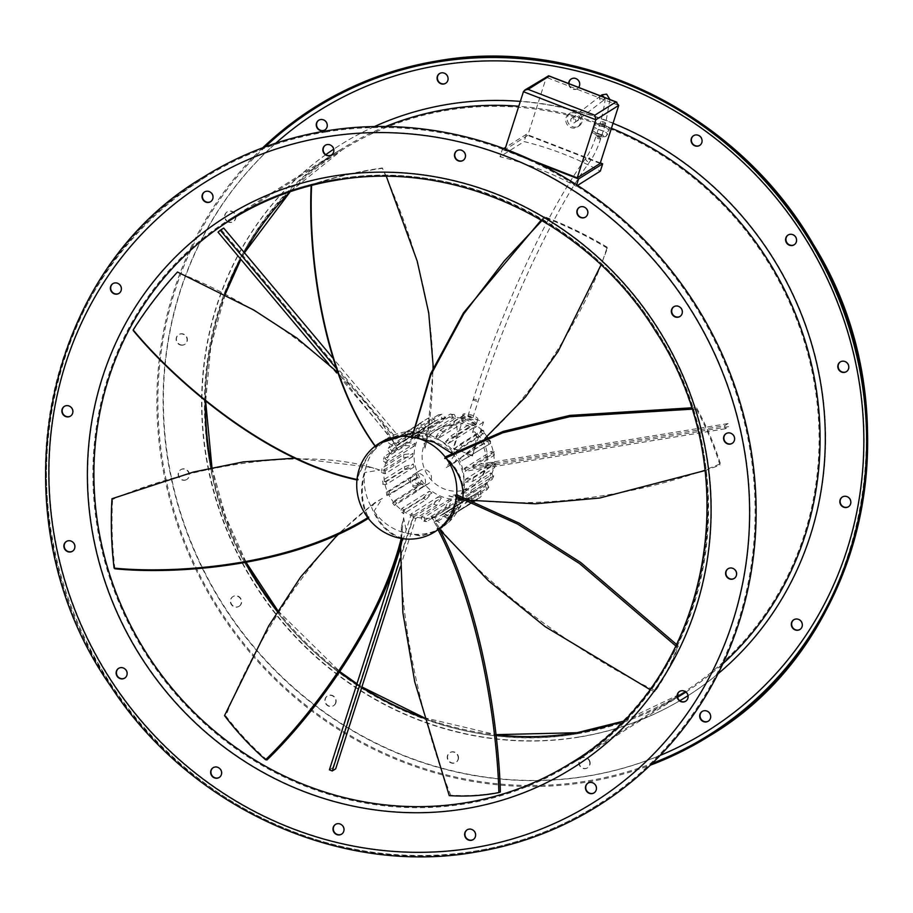 <?xml version="1.0" encoding="UTF-8"?>
<svg xmlns="http://www.w3.org/2000/svg" width="913" height="913" viewBox="0 0 913 913"><rect width="100%" height="100%" fill="white"/><g stroke="black" fill="none" stroke-linecap="round" stroke-linejoin="round"><path stroke-width="0.68" stroke-dasharray="4.57 3.42" d="M576.674 184.848L576.229 186.263A321.49 302.294 -122.1 0 0 500.004 156.716L524.108 141.583A321.49 302.294 57.9 0 1 600.332 171.119M577.564 185.419L576.229 186.263M600.343 162.913L526.447 134.279L524.108 141.583M503.725 148.534L502.333 149.412L500.004 156.716M526.447 134.279L505.619 147.347M502.333 149.412L539.012 163.621M604.623 126.314A2.613 0.696 17.8 0 0 604.726 126.188A2.613 0.696 17.8 0 0 602.728 124.819A2.613 0.696 17.8 0 0 599.852 124.476A2.613 0.696 17.8 0 0 599.75 124.602A2.613 0.696 17.8 0 0 601.747 125.971A2.613 0.696 17.8 0 0 604.623 126.314M601.541 135.911A2.613 0.696 17.8 0 0 601.656 135.786A2.613 0.696 17.8 0 0 599.647 134.416A2.613 0.696 17.8 0 0 596.782 134.063A2.613 0.696 17.8 0 0 596.68 134.188A2.613 0.696 17.8 0 0 598.677 135.558A2.613 0.696 17.8 0 0 601.541 135.911M468.015 415.929A2.613 0.696 17.8 0 0 467.901 416.054A2.613 0.696 17.8 0 0 469.91 417.424A2.613 0.696 17.8 0 0 472.774 417.777A2.613 0.696 17.8 0 0 472.888 417.652A2.613 0.696 17.8 0 0 470.88 416.282A2.613 0.696 17.8 0 0 468.015 415.929M573.775 122.935A2.613 2.454 -122.1 0 0 575.555 119.523A2.613 2.454 -122.1 0 0 571.858 118.176A2.613 2.454 -122.1 0 0 573.775 122.935M573.181 111.831A7.84 7.372 57.9 0 1 578.933 126.085A7.84 7.372 57.9 0 1 567.84 122.057A7.84 7.372 57.9 0 1 573.181 111.831M571.675 112.778A7.84 7.372 57.9 0 1 577.427 127.033A7.84 7.372 57.9 0 1 566.334 123.004A7.84 7.372 57.9 0 1 571.675 112.778M523.434 91.711L546.339 77.331L527.748 135.386L504.843 149.766L532.211 160.38M600.161 163.461L527.748 135.386M505.083 149.036L504.843 149.766M618.752 105.394L546.339 77.331L547.332 75.905M435.124 531.64L421.053 536.148L402.553 532.222L401.435 526.801L403.614 517.774L406.833 533.318A52.269 49.154 -122.1 0 0 424.819 533.774A52.269 49.154 -122.1 0 0 440.397 528.273L435.912 525.055L431.153 516.724L444.015 525.991A52.269 49.154 -122.1 0 0 462.959 497.802L457.744 498.658L448.819 495.919L463.804 493.465A52.269 49.154 -122.1 0 0 457.014 458.657L454.115 463.096L446.274 467.536L454.583 454.811A52.269 49.154 -122.1 0 0 426.051 433.755L427.181 439.176L425.002 448.203L421.783 432.659A52.269 49.154 -122.1 0 0 388.208 437.704L392.693 440.933L397.463 449.253L384.59 439.986A52.269 49.154 -122.1 0 0 365.645 468.175L370.872 467.319L379.797 470.058L364.812 472.512A52.269 49.154 -122.1 0 0 371.591 507.32L374.49 502.892L382.342 498.441L374.022 511.166C380.653 525.317 390.205 534.367 402.679 538.328L401.549 538.476M406.833 533.318L421.749 535.703L435.821 531.206L439.244 528.695M374.022 511.166A52.269 49.154 -122.1 0 0 402.553 532.222M463.245 414.091A7.84 2.088 17.8 0 0 462.925 414.468A7.84 2.088 17.8 0 0 468.94 418.576A7.84 2.088 17.8 0 0 477.545 419.626A7.84 2.088 17.8 0 0 477.864 419.25A7.84 2.088 17.8 0 0 471.85 415.141A7.84 2.088 17.8 0 0 463.245 414.091M461.716 418.884A7.84 2.088 17.8 0 0 461.396 419.261A7.84 2.088 17.8 0 0 467.399 423.37A7.84 2.088 17.8 0 0 476.004 424.419A7.84 2.088 17.8 0 0 476.324 424.043A7.84 2.088 17.8 0 0 470.321 419.934A7.84 2.088 17.8 0 0 461.716 418.884M471.907 486.618A33.461 33.461 0 0 0 475.057 432.191A31.966 6.756 111.2 0 1 473.858 450.851A31.966 6.756 111.2 0 1 472.329 455.986A33.461 8.925 17.8 0 0 463.77 452.232A33.461 8.925 17.8 0 0 453.168 448.671A31.578 6.676 111.2 0 0 454.971 424.842A31.578 6.676 111.2 0 0 453.339 425.401A33.461 31.453 -122.1 0 0 447.393 425.789A33.461 31.453 -122.1 0 0 436.334 429.955A33.461 31.453 -122.1 0 0 422.799 463.405A33.461 31.453 -122.1 0 0 460.848 490.795A33.461 31.453 -122.1 0 0 471.907 486.618A33.461 31.453 -122.1 0 0 485.442 453.168A33.461 31.453 -122.1 0 0 472.512 432.431L473.87 428.186L454.811 420.802L453.339 425.401M425.561 484.826A7.84 7.372 -122.1 0 0 430.902 474.6A7.84 7.372 -122.1 0 0 419.809 470.572A7.84 7.372 -122.1 0 0 425.561 484.826M419.535 488.615A7.84 7.372 -122.1 0 0 424.876 478.389A7.84 7.372 -122.1 0 0 413.783 474.349A7.84 7.372 -122.1 0 0 419.535 488.615M418.588 484.038A3.138 2.944 -122.1 0 0 420.722 479.953A3.138 2.944 -122.1 0 0 416.282 478.332A3.138 2.944 -122.1 0 0 418.588 484.038M415.575 485.933A3.138 2.944 -122.1 0 0 417.709 481.847A3.138 2.944 -122.1 0 0 413.269 480.227A3.138 2.944 -122.1 0 0 415.575 485.933M492.495 465.265L492.655 462.206L465.527 479.234L465.356 482.304L492.495 465.265L494.914 467.456L473.002 481.208L465.356 482.304M490.144 475.73L491.091 472.866L463.93 489.904L462.982 492.78L490.144 475.73L492.381 479.268L470.48 493.02L462.982 492.78M485.18 485.02L486.834 482.543L459.65 499.616L457.984 502.093L485.18 485.02L486.914 489.825L465.014 503.577L457.984 502.093M477.967 492.472L450.725 509.58L477.967 492.472L478.891 498.43L475.08 500.826M469.031 497.608L441.744 514.738L469.031 497.608L468.86 504.478L446.788 518.322L471.53 503.223L471.724 496.398M455.564 418.394L452.574 418.108L425.287 435.239L428.288 435.512L455.564 418.394C455.153 415.187 454.354 413.886 453.156 414.491L431.256 428.243L428.288 435.512M465.847 421.178L462.982 420.106L435.741 437.201L438.617 438.263L465.847 421.178L464.82 417.743L442.908 431.495L438.617 438.263M475.251 426.599L472.717 424.807L445.51 441.881L448.066 443.672L475.251 426.599L475.422 423.952L453.521 437.704L448.066 443.672M483.103 434.314L481.071 431.929L453.909 448.979L455.952 451.364L483.103 434.314L484.255 432.682L462.343 446.434L455.952 451.364M488.843 443.798L487.462 440.979L460.335 458.018L461.716 460.825L490.703 443.341L461.716 460.825M492.05 454.366A41.815 39.327 -122.1 0 0 491.422 451.319L464.295 468.346A41.815 39.327 57.9 0 1 464.934 471.393L492.05 454.366L494.344 455.199L473.391 468.358L728.722 426.611A320.44 301.313 -122.1 0 0 728.083 423.564L472.763 465.31L494.161 451.627L494.344 455.199A47.042 44.235 -122.1 0 0 493.705 452.152L491.422 451.319M486.914 436.585A41.815 39.327 -122.1 0 0 445.704 417.663A41.815 39.327 -122.1 0 0 431.883 422.867A41.815 39.327 -122.1 0 0 417.241 472.192A41.815 39.327 -122.1 0 0 462.537 498.92A41.815 39.327 -122.1 0 0 476.358 493.705A41.815 39.327 -122.1 0 0 487.337 437.236M445.133 418.416L442.223 418.941L414.879 436.106L416.396 428.631L438.308 414.879L441.698 414.228L419.329 428.151L417.812 435.569L445.133 418.416C443.798 415.13 442.497 413.783 441.241 414.399A47.042 44.235 -122.1 0 0 438.308 414.879C439.575 414.262 440.876 415.62 442.223 418.941M414.879 436.106L417.812 435.569M432.397 517.842A41.815 39.327 -122.1 0 0 446.217 512.627A41.815 39.327 -122.1 0 0 460.86 463.313A41.815 39.327 -122.1 0 0 415.575 436.585A41.815 39.327 -122.1 0 0 401.743 441.789A41.815 39.327 -122.1 0 0 387.101 491.114A41.815 39.327 -122.1 0 0 432.397 517.842M434.634 516.815L431.678 517.249L459.022 500.084L457.493 507.56L435.136 521.483L438.525 520.832L460.437 507.08L461.955 499.651L434.634 516.815C435.969 520.102 437.27 521.437 438.525 520.832A47.042 44.235 57.9 0 1 435.592 521.312C434.326 521.916 433.013 520.558 431.678 517.249M459.022 500.084L461.955 499.651M472.329 455.986L483.513 422.126L464.455 414.742L454.811 420.802M483.513 422.126L473.87 428.186M464.295 468.346L465.116 468.152A42.557 40.012 57.9 0 1 465.744 471.199L464.934 471.393M728.083 423.564L724.66 425.72L465.116 468.152M724.66 425.72A320.44 301.313 57.9 0 1 725.287 428.768L728.722 426.611M725.287 428.768L465.744 471.199M472.763 465.31A47.042 44.235 57.9 0 1 473.391 468.358M412.973 517.363A47.042 44.235 -122.1 0 0 415.826 518.47L436.779 505.311L441.367 497.859L413.954 515.08L413.726 516.496A42.557 40.012 -122.1 0 1 410.861 515.389L411.101 513.928L438.525 496.706L433.926 504.204L412.973 517.363L332.823 767.696A320.44 301.313 -122.1 0 0 335.687 768.814M413.954 515.08L411.101 513.928M398.89 436.676A47.042 44.235 -122.1 0 0 396.664 438.617L417.618 425.458L424.408 428.528L396.984 445.749L396.128 444.209A42.557 40.012 -122.1 0 1 398.353 442.269L399.186 443.775L426.599 426.565L419.843 423.529L398.89 436.676L332.709 357.873M396.984 445.749L399.186 443.775M465.527 479.234L473.162 478.138L495.508 463.804L494.914 467.456A47.042 44.235 -122.1 0 0 495.063 464.386L492.655 462.206M463.93 489.904L471.393 490.133L493.739 475.856L492.381 479.268A47.042 44.235 -122.1 0 0 493.305 476.381L491.091 472.866M459.65 499.616L466.646 501.089L488.911 486.971L486.914 489.825A47.042 44.235 -122.1 0 0 488.546 487.337L486.834 482.543M452.985 507.662L459.216 510.241L473.356 501.363M474.349 500.746L481.299 496.352L478.891 498.43A47.042 44.235 -122.1 0 0 481.117 496.489L480.215 490.578M473.87 501.579L456.991 512.182L450.725 509.58M444.448 513.528L449.63 516.975A47.042 44.235 57.9 0 1 446.959 518.23L441.744 514.738M451.604 500.141L424.225 517.329C424.625 520.752 425.435 522.156 426.679 521.54L448.58 507.788L451.604 500.141L448.614 499.765L445.578 507.468L423.027 521.38L426.679 521.54A47.042 44.235 57.9 0 1 423.678 521.22C422.422 521.825 421.612 520.41 421.224 516.952L448.614 499.765M424.225 517.329L421.224 516.952M438.525 496.706L441.367 497.859M431.929 493.009L404.47 510.241C402.93 513.106 402.747 514.224 403.934 513.562L425.835 499.81L431.929 493.009L429.43 491.16L423.312 497.996L400.739 511.919L403.934 513.562A47.042 44.235 57.9 0 1 401.412 511.748C400.225 512.398 400.408 511.291 401.96 508.393L429.43 491.16M404.47 510.241L401.96 508.393M423.894 485.91L396.413 503.166L394.599 505.425L416.499 491.673L423.894 485.91L421.909 483.491L414.491 489.277L391.997 503.28L394.599 505.425A47.042 44.235 57.9 0 1 392.579 503.017L394.416 500.746L421.909 483.491M396.413 503.166L394.416 500.746M417.789 477.054L390.296 494.321L387.5 495.188L417.789 477.054L416.431 474.235L408.031 478.617L385.628 492.758L386.998 495.576L387.5 495.188A47.042 44.235 57.9 0 1 386.131 492.369L388.938 491.502L416.431 474.235M390.296 494.321L388.938 491.502M414 467.034L386.496 484.301C383.129 484.598 381.999 484.346 383.118 483.548L405.03 469.796L414 467.034L413.372 463.987L404.402 466.748L382.49 480.5L383.118 483.548A47.042 44.235 57.9 0 1 382.49 480.5C381.372 481.299 382.501 481.55 385.857 481.254L413.372 463.987M386.496 484.301L385.857 481.254M412.756 456.489L385.263 473.756C381.817 472.98 380.653 472.169 381.771 471.325L403.672 457.573L412.756 456.489L412.893 453.43L403.82 454.503L381.919 468.255L381.771 471.325A47.042 44.235 57.9 0 1 381.919 468.255C380.812 469.099 381.965 469.91 385.4 470.686L412.893 453.43M385.263 473.756L385.4 470.686M414.16 446.115L386.678 463.37C383.46 461.567 382.41 460.209 383.528 459.319L405.44 445.567L414.16 446.115L415.061 443.227L406.353 442.691L384.453 456.443L383.528 459.319A47.042 44.235 57.9 0 1 384.453 456.443C383.334 457.333 384.373 458.68 387.58 460.483L415.061 443.227M386.678 463.37L387.58 460.483M418.131 436.585L390.661 453.829C387.945 451.113 387.146 449.299 388.287 448.374L410.188 434.622L418.131 436.585L419.729 434.074L411.82 432.123L389.919 445.875L388.287 448.374A47.042 44.235 57.9 0 1 389.919 445.875C388.79 446.799 389.566 448.614 392.27 451.307L419.729 434.074M390.661 453.829L392.27 451.307M426.599 426.565L424.408 428.528M432.614 422.502L405.224 439.701L405.304 432.477L427.295 418.679L407.974 431.233L407.883 438.4L435.261 421.213C433.002 418.097 431.198 416.853 429.875 417.481A47.042 44.235 -122.1 0 0 427.204 418.725C428.539 418.108 430.343 419.364 432.614 422.502L435.261 421.213M405.224 439.701L407.883 438.4M425.287 435.239L428.254 427.912L450.155 414.16L453.156 414.491A47.042 44.235 -122.1 0 0 450.155 414.16C451.364 413.555 452.163 414.879 452.574 418.108M435.741 437.201L440.055 430.388L461.955 416.636L464.82 417.743A47.042 44.235 -122.1 0 0 461.955 416.636L462.982 420.106M445.51 441.881L450.988 435.889L472.9 422.137L475.422 423.952A47.042 44.235 -122.1 0 0 472.9 422.137L472.717 424.807M453.909 448.979L460.335 444.038L482.235 430.285L482.817 430.023L484.837 432.42L484.255 432.682A47.042 44.235 -122.1 0 0 482.235 430.285L481.071 431.929M460.335 458.018L489.825 440.123L491.194 442.942L490.703 443.341A47.042 44.235 -122.1 0 0 489.334 440.523L487.462 440.979M475.057 432.191A31.966 6.756 111.2 0 0 472.512 432.431M329.399 769.853L332.823 767.696M400.43 547.96L410.861 515.389M400.271 558.516L413.726 516.496M400.293 566.996L415.826 518.47M223.708 228.079A320.44 301.313 -122.1 0 0 221.482 230.019L218.047 232.176M336.224 368.304L398.353 442.269M328.589 363.796L396.128 444.209M221.482 230.019L396.664 438.617M472.763 455.713L453.704 448.329L464.455 414.742M691.723 409.184L696.425 409.241L696.619 407.894L691.289 407.826M463.005 497.197L462.959 497.802M457.744 498.658L470.914 500.358M705.041 470.549L720.003 465.128C714.183 446.172 706.32 427.546 696.425 409.241M448.819 495.919C543.269 516.028 666.661 487.12 720.414 463.747L720.003 465.128M463.804 493.465C463.29 479.976 457.23 467.741 445.612 456.762M696.619 407.894C706.582 426.177 714.514 444.791 720.414 463.747M444.015 525.991C453.373 518.892 457.721 508.541 457.036 494.914M451.935 453.384L457.014 458.657M454.583 454.811C443.09 443.729 428.779 437.658 411.683 436.597M376.133 445.384L379.534 443.09M412.448 432.876L426.051 433.755M421.783 432.659L400.373 434.211L380.23 442.657L375.254 446.046M357.12 478.412L367.768 456.066L388.208 437.704M384.59 439.986C370.358 450.143 361.274 463.484 357.325 480.01L356.983 479.53M367.186 516.884C360.281 501.694 359.768 485.454 365.645 468.175M364.812 472.512C360.441 489.06 361.753 504.273 368.749 518.162L367.882 517.819M400.442 538.282C387.283 533.386 377.662 523.069 371.591 507.32M441.778 527.463L440.397 528.273M500.358 791.993C484.267 795.177 467.741 796.262 450.782 795.223L449.242 795.611M401.435 526.801L400.499 545.483M403.614 517.774C391.369 603.025 425.88 734.212 450.782 795.223M266.995 759.936C252.148 747.028 238.43 732.374 225.842 716.009L224.518 715.621M374.49 502.892L338.814 533.409M382.342 498.441C313.273 540.496 248.861 654.689 225.842 716.009M114.924 568.788C112.116 546.02 111.34 522.921 112.584 499.479L111.957 498.749M370.872 467.319L295.287 458.109M379.797 470.058C298.106 441.938 171.576 472.808 112.584 499.479M133.241 330.517C146.194 309.918 160.905 290.574 177.362 272.485L177.487 272.017M392.693 440.933L337.707 372.378M397.463 449.253C354.735 365.074 239.297 295.127 177.362 272.485M382.718 168.266C358.604 171.644 334.911 177.145 311.653 184.746L311.196 184.688C334.432 177.019 358.101 171.45 382.216 167.992L386.37 176.449M427.181 439.176L433.298 367.437M425.002 448.203C431.278 418.257 433.721 385.377 432.306 349.553C428.243 277.449 400.476 208.358 382.216 167.992M311.196 184.688L311.185 185.465M311.641 185.35L311.653 184.746M607.442 248.245C587.744 236.307 566.916 226.093 544.958 217.602L544.559 216.746C566.551 225.18 587.413 235.337 607.156 247.218L607.442 248.245L601.028 264.907M454.115 463.096L485.248 438.057M446.274 467.536C528.102 417.469 589.376 305.25 607.156 247.218M544.559 216.746L541.249 220.044M542.037 220.501L544.958 217.602M654.484 691.849C663.842 678.302 671.454 663.489 677.332 647.408L678.313 646.176C672.504 662.279 664.949 677.138 655.637 690.742L654.484 691.849L649.771 689.441M435.912 525.055L439.621 529.483M431.153 516.724C486.629 592.891 598.939 664.801 655.637 690.742M678.313 646.176L676.693 644.601M675.962 646.096L677.332 647.408M848.531 506.681A5.752 5.41 -122.1 0 0 846.625 496.216A5.752 5.41 -122.1 0 0 842.425 496.946M800.028 629.422A5.752 5.41 -122.1 0 0 800.108 619.881A5.752 5.41 -122.1 0 0 793.922 619.687M708.385 721.11A5.752 5.41 -122.1 0 0 710.006 713.201A5.752 5.41 -122.1 0 0 702.28 711.375M589.73 762.15A5.752 5.41 -122.1 0 0 581.296 758.167A5.752 5.41 -122.1 0 0 578.968 763.907A5.752 5.41 -122.1 0 0 587.401 767.901A5.752 5.41 -122.1 0 0 589.73 762.15M590.038 761.967A5.752 5.41 -122.1 0 0 581.592 757.973A5.752 5.41 -122.1 0 0 579.264 763.725A5.752 5.41 -122.1 0 0 587.71 767.707A5.752 5.41 -122.1 0 0 590.038 761.967M458.143 758.943A5.752 5.41 -122.1 0 0 449.675 752.746A5.752 5.41 -122.1 0 0 449.698 762.161A5.752 5.41 -122.1 0 0 458.143 758.943M458.44 758.749A5.752 5.41 -122.1 0 0 449.972 752.552A5.752 5.41 -122.1 0 0 450.006 761.967A5.752 5.41 -122.1 0 0 458.44 758.749M334.98 704.231A5.752 5.41 -122.1 0 0 327.299 696.037A5.752 5.41 -122.1 0 0 326.489 704.71A5.752 5.41 -122.1 0 0 334.98 704.231M335.276 704.049A5.752 5.41 -122.1 0 0 327.596 695.854A5.752 5.41 -122.1 0 0 326.786 704.516A5.752 5.41 -122.1 0 0 335.276 704.049M238.989 606.369A5.752 5.41 -122.1 0 0 240.416 598.643A5.752 5.41 -122.1 0 0 232.724 596.725A5.752 5.41 -122.1 0 0 231.297 604.463A5.752 5.41 -122.1 0 0 238.989 606.369M239.286 606.186A5.752 5.41 -122.1 0 0 240.712 598.449A5.752 5.41 -122.1 0 0 233.032 596.531A5.752 5.41 -122.1 0 0 231.605 604.269A5.752 5.41 -122.1 0 0 239.286 606.186M184.78 480.249A5.752 5.41 -122.1 0 0 188.694 472.751A5.752 5.41 -122.1 0 0 180.569 469.796A5.752 5.41 -122.1 0 0 184.78 480.249M185.077 480.067A5.752 5.41 -122.1 0 0 188.991 472.569A5.752 5.41 -122.1 0 0 180.865 469.602A5.752 5.41 -122.1 0 0 185.077 480.067M180.614 345.068A5.752 5.41 -122.1 0 0 186.994 338.734A5.752 5.41 -122.1 0 0 178.549 334.706A5.752 5.41 -122.1 0 0 180.614 345.068M180.911 344.874A5.752 5.41 -122.1 0 0 187.291 338.54A5.752 5.41 -122.1 0 0 178.845 334.512A5.752 5.41 -122.1 0 0 180.911 344.874M227.12 221.403A5.752 5.41 -122.1 0 0 233.169 221.699A5.752 5.41 -122.1 0 0 233.089 212.261A5.752 5.41 -122.1 0 0 227.052 211.964A5.752 5.41 -122.1 0 0 227.12 221.403M227.417 221.22A5.752 5.41 -122.1 0 0 233.466 221.517A5.752 5.41 -122.1 0 0 233.397 212.067A5.752 5.41 -122.1 0 0 227.348 211.77A5.752 5.41 -122.1 0 0 227.417 221.22M324.96 129.908A5.752 5.41 -122.1 0 0 326.58 122A5.752 5.41 -122.1 0 0 318.842 120.174M445.784 83.22A5.752 5.41 -122.1 0 0 448.26 77.377A5.752 5.41 -122.1 0 0 439.678 73.485M568.696 83.551A5.752 5.41 -122.1 0 0 578.671 87.42M569.004 83.676A5.752 5.41 -122.1 0 0 579.915 85A5.752 5.41 -122.1 0 0 571.298 78.906M699.78 145.338A5.752 5.41 -122.1 0 0 700.739 136.573A5.752 5.41 -122.1 0 0 693.675 135.603M794.276 244.707A5.752 5.41 -122.1 0 0 795.931 236.832A5.752 5.41 -122.1 0 0 788.17 234.972M728.197 568.662A5.752 5.41 57.9 0 1 736.791 572.588A5.752 5.41 57.9 0 1 734.303 578.397M679.683 691.392A5.752 5.41 57.9 0 1 685.88 691.598A5.752 5.41 57.9 0 1 685.8 701.127M588.04 783.092A5.752 5.41 57.9 0 1 595.778 784.906A5.752 5.41 57.9 0 1 594.158 792.826M467.216 829.78A5.752 5.41 57.9 0 1 475.81 833.672A5.752 5.41 57.9 0 1 473.322 839.515M335.596 824.359A5.752 5.41 57.9 0 1 344.212 830.465A5.752 5.41 57.9 0 1 341.702 834.094M213.22 767.662A5.752 5.41 57.9 0 1 221.049 775.753A5.752 5.41 57.9 0 1 219.325 777.397M118.724 668.293A5.752 5.41 57.9 0 1 126.485 670.153A5.752 5.41 57.9 0 1 124.83 678.028M66.489 541.409A5.752 5.41 57.9 0 1 74.763 544.274A5.752 5.41 57.9 0 1 72.595 551.144M64.469 406.319A5.752 5.41 57.9 0 1 73.063 410.257A5.752 5.41 57.9 0 1 70.575 416.054M112.972 283.578A5.752 5.41 57.9 0 1 119.169 283.783A5.752 5.41 57.9 0 1 119.078 293.313M204.615 191.89A5.752 5.41 57.9 0 1 212.352 193.704A5.752 5.41 57.9 0 1 210.72 201.625M325.439 145.19A5.752 5.41 57.9 0 1 334.032 149.093A5.752 5.41 57.9 0 1 331.556 154.925M457.071 150.611A5.752 5.41 57.9 0 1 465.687 156.716A5.752 5.41 57.9 0 1 463.176 160.346M579.435 207.319A5.752 5.41 57.9 0 1 587.276 215.422A5.752 5.41 57.9 0 1 585.553 217.054M673.942 306.677A5.752 5.41 57.9 0 1 681.703 308.537A5.752 5.41 57.9 0 1 680.048 316.412M726.177 433.561A5.752 5.41 57.9 0 1 734.451 436.425A5.752 5.41 57.9 0 1 732.283 443.296M846.511 371.591A5.752 5.41 -122.1 0 0 842.448 361.034A5.752 5.41 -122.1 0 0 840.405 361.856M326.283 131.94A370.107 348.001 -122.1 0 0 203.964 178.046A370.107 348.001 -122.1 0 0 74.352 614.517A370.107 348.001 -122.1 0 0 475.205 851.064A370.107 348.001 -122.1 0 0 597.524 804.958A370.107 348.001 -122.1 0 0 727.136 368.487A370.107 348.001 -122.1 0 0 326.283 131.94M265.204 146.879A370.107 348.001 -122.1 0 0 199.821 575.258A370.107 348.001 -122.1 0 0 586.717 781.06A370.107 348.001 -122.1 0 0 652.213 763.359M262.704 147.803A371.146 348.994 -122.1 0 0 199.536 576.856A371.146 348.994 -122.1 0 0 586.933 782.076A371.146 348.994 -122.1 0 0 650.296 765.197M203.405 177.156A371.146 348.994 -122.1 0 0 73.428 614.871A371.146 348.994 -122.1 0 0 475.411 852.08M594.169 125.503A7.84 2.088 17.8 0 0 593.849 125.88A7.84 2.088 17.8 0 0 599.852 129.988A7.84 2.088 17.8 0 0 608.457 131.038A7.84 2.088 17.8 0 0 608.788 130.662A7.84 2.088 17.8 0 0 602.774 126.553A7.84 2.088 17.8 0 0 594.169 125.503M597.947 123.734A4.702 1.255 17.8 0 0 600.88 126.245A4.702 1.255 17.8 0 0 606.529 127.055A4.702 1.255 17.8 0 0 603.596 124.545A4.702 1.255 17.8 0 0 597.947 123.734M592.936 129.338A7.84 2.088 17.8 0 0 592.617 129.726A7.84 2.088 17.8 0 0 598.631 133.823A7.84 2.088 17.8 0 0 607.236 134.884A7.84 2.088 17.8 0 0 607.556 134.508A7.84 2.088 17.8 0 0 601.541 130.399A7.84 2.088 17.8 0 0 592.936 129.338M594.877 133.332A4.702 1.255 17.8 0 0 597.81 135.843A4.702 1.255 17.8 0 0 603.447 136.653A4.702 1.255 17.8 0 0 600.526 134.143A4.702 1.255 17.8 0 0 594.877 133.332M473.345 399.289A2.613 0.696 17.8 0 0 473.231 399.415A2.613 0.696 17.8 0 0 474.965 400.693A2.613 0.696 17.8 0 0 478.104 401.138A2.613 0.696 17.8 0 0 478.207 401.012A2.613 0.696 17.8 0 0 476.472 399.746A2.613 0.696 17.8 0 0 473.345 399.289M587.732 161.51A2.613 1.986 35.9 0 1 586.032 157.949A2.613 1.986 35.9 0 1 588.565 157.458A2.613 1.986 35.9 0 1 590.266 161.019A2.613 1.986 35.9 0 1 587.732 161.51M600.628 138.787A2.613 0.696 17.8 0 0 600.731 138.662A2.613 0.696 17.8 0 0 598.996 137.395A2.613 0.696 17.8 0 0 595.858 136.95A2.613 0.696 17.8 0 0 595.755 137.076A2.613 0.696 17.8 0 0 597.49 138.342A2.613 0.696 17.8 0 0 600.628 138.787M600.651 95.933A2.613 2.34 -133.1 0 0 601.233 100.521A2.613 2.34 -133.1 0 0 604.041 97.257M575.738 115.962A2.613 2.454 -122.1 0 0 575.498 120.904A2.613 2.454 -122.1 0 0 578.751 118.291A2.613 2.454 -122.1 0 0 575.738 115.962M605.536 123.438A2.613 0.696 17.8 0 0 605.65 123.312A2.613 0.696 17.8 0 0 603.915 122.045A2.613 0.696 17.8 0 0 600.777 121.589A2.613 0.696 17.8 0 0 600.674 121.714A2.613 0.696 17.8 0 0 602.409 122.993A2.613 0.696 17.8 0 0 605.536 123.438M433.926 504.204A47.042 44.235 -122.1 0 0 436.779 505.311M419.843 423.529A47.042 44.235 -122.1 0 0 417.618 425.458M473.162 478.138A47.042 44.235 57.9 0 1 473.002 481.208M471.393 490.133A47.042 44.235 57.9 0 1 470.48 493.02M466.646 501.089A47.042 44.235 57.9 0 1 465.014 503.577M459.216 510.241A47.042 44.235 57.9 0 1 456.991 512.182M468.86 504.478A47.042 44.235 -122.1 0 0 471.53 503.223M457.493 507.56A47.042 44.235 -122.1 0 0 460.437 507.08M445.578 507.468A47.042 44.235 -122.1 0 0 448.58 507.788M423.312 497.996A47.042 44.235 -122.1 0 0 425.835 499.81M414.491 489.277A47.042 44.235 -122.1 0 0 416.499 491.673M408.031 478.617A47.042 44.235 -122.1 0 0 409.401 481.436M404.402 466.748A47.042 44.235 -122.1 0 0 405.03 469.796M403.82 454.503A47.042 44.235 -122.1 0 0 403.672 457.573M406.353 442.691A47.042 44.235 -122.1 0 0 405.44 445.567M411.82 432.123A47.042 44.235 -122.1 0 0 410.188 434.622M405.304 432.477A47.042 44.235 57.9 0 1 407.974 431.233M416.396 428.631A47.042 44.235 57.9 0 1 419.329 428.151M428.254 427.912A47.042 44.235 57.9 0 1 431.256 428.243M440.055 430.388A47.042 44.235 57.9 0 1 442.908 431.495M450.988 435.889A47.042 44.235 57.9 0 1 453.521 437.704M460.335 444.038A47.042 44.235 57.9 0 1 462.343 446.434M467.433 454.275A47.042 44.235 57.9 0 1 468.803 457.093M336.269 180.192A320.44 301.313 -122.1 0 1 683.335 384.989A320.44 301.313 -122.1 0 1 571.116 762.903L682.639 692.899L622.746 721.327A320.44 301.313 -122.1 0 0 682.639 692.899A320.44 301.313 -122.1 0 0 794.858 314.985A320.44 301.313 -122.1 0 0 447.792 110.188A320.44 301.313 -122.1 0 0 341.884 150.097A320.44 301.313 -122.1 0 0 290.22 191.684M579.287 736.939A325.667 306.22 -122.1 0 0 818.653 370.701A325.667 306.22 -122.1 0 0 448.249 104.162A325.667 306.22 -122.1 0 0 208.883 470.4A325.667 306.22 -122.1 0 0 579.287 736.939M244.41 252.741A320.44 301.313 -122.1 0 0 240.827 259.303M225.077 294.328A320.44 301.313 -122.1 0 0 205.436 401.024M211.69 467.696A320.44 301.313 -122.1 0 0 246.008 562.75M277.655 610.957A320.44 301.313 -122.1 0 0 339.841 671.979M356.88 683.997A320.44 301.313 -122.1 0 0 361.81 687.192M423.94 717.823A320.44 301.313 -122.1 0 0 495.85 734.782M325.918 136.767A365.919 344.075 -122.1 0 0 56.971 548.268A365.919 344.075 -122.1 0 0 473.151 847.755A365.919 344.075 -122.1 0 0 742.109 436.254A365.919 344.075 -122.1 0 0 325.918 136.767M336.064 179.176A321.49 302.294 -122.1 0 0 229.814 219.223A321.49 302.294 -122.1 0 0 117.218 598.357A321.49 302.294 -122.1 0 0 465.425 803.828A321.49 302.294 -122.1 0 0 571.675 763.782A321.49 302.294 -122.1 0 0 684.259 384.647A321.49 302.294 -122.1 0 0 336.064 179.176M334.01 175.867A325.667 306.22 -122.1 0 0 94.655 542.105A325.667 306.22 -122.1 0 0 465.059 808.656A325.667 306.22 -122.1 0 0 704.425 442.417A325.667 306.22 -122.1 0 0 334.01 175.867M576.936 733.824A321.49 302.294 -122.1 0 0 683.186 693.777C650.661 714.114 615.294 727.444 577.107 733.767C456.899 755.097 323.579 692.077 256.382 581.98C161.555 438.594 202.401 231.183 341.325 149.218A321.49 302.294 -122.1 0 0 228.741 528.353A321.49 302.294 -122.1 0 0 576.936 733.824M685.914 692.043A321.49 302.294 -122.1 0 0 722.925 663.683M611.425 128.277A321.49 302.294 -122.1 0 0 518.778 106.239M374.49 126.542A325.667 306.22 -122.1 0 0 333.713 149.184M325.804 154.639A325.667 306.22 -122.1 0 0 229.836 537.54A325.667 306.22 -122.1 0 0 578.99 737.133A325.667 306.22 -122.1 0 0 679.843 700.693M385.697 126.508A321.49 302.294 -122.1 0 0 341.325 149.218L229.814 219.223C262.339 198.886 297.706 185.556 335.893 179.233C456.009 157.915 589.227 220.832 656.47 330.78C751.479 474.178 710.679 681.771 571.675 763.782L677.572 697.304M275.772 143.204A365.919 344.075 -122.1 0 0 202.446 568.525A365.919 344.075 -122.1 0 0 587.082 776.233A365.919 344.075 -122.1 0 0 660.11 755.428M587.39 776.05A365.919 344.075 -122.1 0 0 856.337 364.549A365.919 344.075 -122.1 0 0 440.146 65.051A365.919 344.075 -122.1 0 0 171.199 476.552A365.919 344.075 -122.1 0 0 587.39 776.05M688.014 695.683A325.667 306.22 -122.1 0 0 718.017 673.771M613.011 123.335A325.667 306.22 -122.1 0 0 520.33 101.4M593.849 125.88L595.356 123.951C604.954 122.582 610.911 127.809 608.788 130.662L606.038 136.425C602.249 137.418 599.054 137.076 596.463 135.398C592.971 133.812 591.692 131.917 592.617 129.726L593.849 125.88M601.656 135.786L604.726 126.188M596.68 134.188L599.75 124.602M467.901 416.054L473.231 399.415C502.024 308.64 548.393 209.305 586.032 157.949C589.593 152.813 592.834 145.852 595.755 137.076L600.674 121.714C604.748 104.801 605.992 97.143 604.372 98.741L605.182 99.049L574.642 122.604M472.888 417.652L478.207 401.012C506.829 310.728 553.095 211.702 590.266 161.019C594.215 155.301 597.707 147.849 600.731 138.662L605.65 123.312L609.918 99.528M600.549 95.899L571.858 118.176M578.933 126.085L577.427 127.033M570.591 112.813L569.084 113.748M462.925 414.468L461.396 419.261M454.971 424.842A33.461 33.461 0 0 0 436.334 429.955M428.151 483.844L422.126 487.633M419.626 483.65L416.613 485.545M476.358 493.705L446.217 512.627M431.883 422.867L401.743 441.789M416.282 478.332L413.269 480.227M419.809 470.572L413.783 474.349M477.864 419.25L476.324 424.043M386.188 438.913L380.23 442.657M439.381 528.969L435.821 531.206M290.254 191.673L341.884 150.097L230.361 220.101M597.524 804.958C559.954 828.445 519.12 843.84 475.034 851.133C333.085 876.423 175.969 799.468 100.362 667.768C-2.214 503.2 46.757 271.093 203.964 178.046M315.476 108.042C353.046 84.555 393.88 69.16 437.966 61.867C573.216 38.004 722.754 106.205 801.523 227.542C917.405 392.442 872.68 638.598 709.036 734.954M244.456 252.798L240.884 259.36M225.18 294.374L210.789 346.632L205.653 401.206M211.953 467.639L225.534 516.359L246.327 562.693M277.826 610.671L340.001 671.751M356.96 683.746L361.89 686.941M423.872 717.595L495.839 734.657"/><path stroke-width="1.37" d="M539.012 163.621L578.568 178.948L576.674 184.848M578.568 178.948L602.671 163.815L600.332 171.119L577.564 185.419M602.671 163.815L600.343 162.913M505.619 147.347L503.725 148.534M548.645 75.779L549.215 76.133L528.113 89.371L524.815 90.045L548.645 75.779L616.903 102.233L615.91 101.982L618.752 105.394L600.161 163.461L577.256 177.841L595.847 119.774L523.434 91.711L505.083 149.036M532.211 160.38L577.256 177.841M524.815 90.045L523.434 91.711M528.113 89.371L594.82 115.221L595.847 119.774L618.752 105.394M541.249 220.044L463.462 312.897L430.594 373.839L411.991 436.962A52.269 49.154 -122.1 0 0 378.975 443.444A52.269 49.154 -122.1 0 0 376.133 445.384A156.237 151.946 -69.8 0 0 375.985 447.028L375.254 446.046A52.269 49.154 -122.1 0 0 357.12 478.412A156.237 151.626 -177.6 0 0 358.09 479.702L356.983 479.53A52.269 49.154 -122.1 0 0 357.828 495.725A52.269 49.154 -122.1 0 0 367.186 516.884A156.237 137.007 133.2 0 0 368.681 517.1C288.497 567.418 171.541 573.912 114.091 568.091L114.924 568.788C172.26 574.539 288.588 568.206 368.749 518.162M676.693 644.601L580.805 562.556L519.155 523.16L457.036 494.914L456.557 495.907A52.269 49.154 -122.1 0 0 455.713 479.724A52.269 49.154 -122.1 0 0 446.354 458.554C458.28 470.594 463.815 483.685 462.959 497.802M691.289 407.826L569.792 415.415L503.303 431.37L445.612 456.762L444.722 458.429A156.237 117.435 13.1 0 1 446.354 458.554M445.658 457.618A52.269 49.154 -122.1 0 0 413.098 437.156L434.063 442.154L451.935 453.384M411.991 436.962L411.866 438.206A156.237 137.783 -18.9 0 1 413.098 437.156M368.681 517.1L367.882 517.819A52.269 49.154 -122.1 0 0 400.442 538.282A156.237 116.659 101.5 0 0 401.537 537.323L401.549 538.476A52.269 49.154 -122.1 0 0 417.287 538.51A52.269 49.154 -122.1 0 0 434.565 531.994A52.269 49.154 -122.1 0 0 437.407 530.054L434.565 531.994M487.337 437.236A41.815 39.327 -122.1 0 0 486.914 436.585M473.356 501.363L474.349 500.746M475.08 500.826L473.87 501.579M400.293 566.996L335.687 768.814L332.252 770.96A320.44 301.313 57.9 0 1 329.399 769.853L400.43 547.96M332.252 770.96L400.271 558.516M328.589 363.796L218.047 232.176A320.44 301.313 57.9 0 1 220.273 230.236L223.708 228.079L332.709 357.873M220.273 230.236L336.224 368.304M444.722 458.429L502.686 432.808L569.609 416.739L691.723 409.184M470.914 500.358L535.44 503.793L599.658 498.03L705.041 470.549M378.975 443.444L412.448 432.876M400.499 545.483L402.884 612.794L414.742 681.874L449.242 795.611C466.212 796.718 482.76 795.702 498.863 792.587L500.358 791.993C498.897 732.329 483.011 611.459 439.244 528.695L438.286 529.392L437.418 528.501A156.237 102.496 72 0 1 437.407 530.054M438.286 529.392A52.269 49.154 -122.1 0 0 456.42 497.026L452.939 514.875L441.778 527.463L439.381 528.969M456.557 495.907L455.302 495.827A156.237 102.815 42.6 0 1 456.42 497.026M437.418 528.501C481.391 611.276 497.448 732.797 498.863 792.587M338.814 533.409L300.708 576.913L268.673 625.964L224.518 715.621C237.072 732.055 250.755 746.754 265.557 759.73L266.995 759.936C307.464 721.202 379.306 630.757 402.679 538.328M401.537 537.323C378.302 629.947 306.152 720.962 265.557 759.73M295.287 458.109L243.28 461.91L193.351 472.055L111.957 498.749C110.633 522.19 111.352 545.301 114.091 568.091M337.707 372.378L296.862 338.05L253.837 310.055L177.487 272.017C160.973 290.06 146.206 309.37 133.184 329.924L133.241 330.517C172.477 378.233 264.017 460.449 357.325 480.01M358.09 479.702C264.576 460.346 172.466 377.788 133.184 329.924M433.298 367.437L428.722 312.851L417.207 261.129L386.37 176.449M311.196 184.688C308.001 247.286 319.972 370.61 375.117 446.217M375.985 447.028C320.566 371.431 308.389 247.48 311.653 184.746M485.248 438.057L525.511 396.984L558.128 351.391L601.028 264.907M411.866 438.206L430.776 375.106L463.827 313.752L504.216 261.015L542.037 220.501M439.621 529.483L488.489 580.782L545.232 626.706L649.771 689.441M455.302 495.827L517.705 524.108L579.698 563.686L675.962 646.096M846.317 496.41A5.752 5.41 -122.1 0 0 839.937 502.743A5.752 5.41 -122.1 0 0 848.382 506.783A5.752 5.41 -122.1 0 0 846.317 496.41M842.425 496.946A5.752 5.41 -122.1 0 0 844.639 507.217A5.752 5.41 -122.1 0 0 848.531 506.681M799.811 620.075A5.752 5.41 -122.1 0 0 793.762 619.779A5.752 5.41 -122.1 0 0 793.831 629.217A5.752 5.41 -122.1 0 0 799.879 629.514A5.752 5.41 -122.1 0 0 799.811 620.075M793.922 619.687A5.752 5.41 -122.1 0 0 794.139 629.034A5.752 5.41 -122.1 0 0 800.028 629.422M709.709 713.384A5.752 5.41 -122.1 0 0 702.12 711.467A5.752 5.41 -122.1 0 0 700.648 719.296A5.752 5.41 -122.1 0 0 708.237 721.213A5.752 5.41 -122.1 0 0 709.709 713.384M702.28 711.375A5.752 5.41 -122.1 0 0 708.385 721.11M317.222 128.094A5.752 5.41 -122.1 0 0 324.811 130.011A5.752 5.41 -122.1 0 0 326.283 122.182A5.752 5.41 -122.1 0 0 318.694 120.265A5.752 5.41 -122.1 0 0 317.222 128.094M318.842 120.174A5.752 5.41 -122.1 0 0 317.519 127.9A5.752 5.41 -122.1 0 0 324.96 129.908M437.19 79.328A5.752 5.41 -122.1 0 0 445.635 83.311A5.752 5.41 -122.1 0 0 447.963 77.571A5.752 5.41 -122.1 0 0 439.518 73.576A5.752 5.41 -122.1 0 0 437.19 79.328M439.678 73.485A5.752 5.41 -122.1 0 0 437.498 79.134A5.752 5.41 -122.1 0 0 445.784 83.22M578.671 87.42A5.752 5.41 -122.1 0 0 571.139 78.997A5.752 5.41 -122.1 0 0 568.696 83.551M571.298 78.906A5.752 5.41 -122.1 0 0 569.004 83.676M691.951 137.247A5.752 5.41 -122.1 0 0 699.632 145.441A5.752 5.41 -122.1 0 0 700.442 136.767A5.752 5.41 -122.1 0 0 691.951 137.247M693.675 135.603A5.752 5.41 -122.1 0 0 692.944 144.117A5.752 5.41 -122.1 0 0 699.78 145.338M787.942 235.109A5.752 5.41 -122.1 0 0 786.515 242.847A5.752 5.41 -122.1 0 0 794.207 244.752A5.752 5.41 -122.1 0 0 795.634 237.015A5.752 5.41 -122.1 0 0 787.942 235.109M788.17 234.972A5.752 5.41 -122.1 0 0 794.276 244.707M732.089 568.126A5.752 5.41 -122.1 0 0 725.709 574.46A5.752 5.41 -122.1 0 0 734.155 578.488A5.752 5.41 -122.1 0 0 732.089 568.126M734.303 578.397A5.752 5.41 57.9 0 1 726.029 574.357A5.752 5.41 57.9 0 1 728.197 568.662M685.583 691.78A5.752 5.41 -122.1 0 0 679.534 691.483A5.752 5.41 -122.1 0 0 679.603 700.933A5.752 5.41 -122.1 0 0 685.652 701.23A5.752 5.41 -122.1 0 0 685.583 691.78M685.8 701.127A5.752 5.41 57.9 0 1 679.911 700.739A5.752 5.41 57.9 0 1 679.683 691.392M595.481 785.1A5.752 5.41 -122.1 0 0 587.892 783.183A5.752 5.41 -122.1 0 0 586.42 791A5.752 5.41 -122.1 0 0 594.009 792.918A5.752 5.41 -122.1 0 0 595.481 785.1M594.158 792.826A5.752 5.41 57.9 0 1 586.717 790.818A5.752 5.41 57.9 0 1 588.04 783.092M475.502 833.866A5.752 5.41 -122.1 0 0 467.068 829.871A5.752 5.41 -122.1 0 0 464.74 835.623A5.752 5.41 -122.1 0 0 473.174 839.618A5.752 5.41 -122.1 0 0 475.502 833.866M473.322 839.515A5.752 5.41 57.9 0 1 465.037 835.429A5.752 5.41 57.9 0 1 467.216 829.78M343.916 830.647A5.752 5.41 -122.1 0 0 335.436 824.45A5.752 5.41 -122.1 0 0 335.47 833.866A5.752 5.41 -122.1 0 0 343.916 830.647M341.702 834.094A5.752 5.41 57.9 0 1 333.382 827.806A5.752 5.41 57.9 0 1 335.596 824.359M220.752 775.947A5.752 5.41 -122.1 0 0 213.071 767.753A5.752 5.41 -122.1 0 0 212.261 776.427A5.752 5.41 -122.1 0 0 220.752 775.947M219.325 777.397A5.752 5.41 57.9 0 1 211.805 769.1A5.752 5.41 57.9 0 1 213.22 767.662M124.75 678.085A5.752 5.41 -122.1 0 0 126.177 670.347A5.752 5.41 -122.1 0 0 118.496 668.442A5.752 5.41 -122.1 0 0 117.069 676.168A5.752 5.41 -122.1 0 0 124.75 678.085M70.552 551.966A5.752 5.41 -122.1 0 0 74.467 544.468A5.752 5.41 -122.1 0 0 66.329 541.5A5.752 5.41 -122.1 0 0 70.552 551.966M72.595 551.144A5.752 5.41 57.9 0 1 64.652 548.188A5.752 5.41 57.9 0 1 66.489 541.409M66.387 416.785A5.752 5.41 -122.1 0 0 72.766 410.439A5.752 5.41 -122.1 0 0 64.309 406.411A5.752 5.41 -122.1 0 0 66.387 416.785M70.575 416.054A5.752 5.41 57.9 0 1 62.301 412.025A5.752 5.41 57.9 0 1 64.469 406.319M112.892 293.119A5.752 5.41 -122.1 0 0 118.93 293.415A5.752 5.41 -122.1 0 0 118.861 283.966A5.752 5.41 -122.1 0 0 112.824 283.669A5.752 5.41 -122.1 0 0 112.892 293.119M119.078 293.313A5.752 5.41 57.9 0 1 113.189 292.925A5.752 5.41 57.9 0 1 112.972 283.578M202.994 199.799A5.752 5.41 -122.1 0 0 210.572 201.716A5.752 5.41 -122.1 0 0 212.056 193.898A5.752 5.41 -122.1 0 0 204.466 191.981A5.752 5.41 -122.1 0 0 202.994 199.799M210.72 201.625A5.752 5.41 57.9 0 1 204.615 191.89M322.962 151.033A5.752 5.41 -122.1 0 0 331.408 155.027A5.752 5.41 -122.1 0 0 333.736 149.276A5.752 5.41 -122.1 0 0 325.29 145.293A5.752 5.41 -122.1 0 0 322.962 151.033M331.556 154.925A5.752 5.41 57.9 0 1 323.27 150.85A5.752 5.41 57.9 0 1 325.439 145.19M454.56 154.251A5.752 5.41 -122.1 0 0 463.028 160.448A5.752 5.41 -122.1 0 0 462.994 151.033A5.752 5.41 -122.1 0 0 454.56 154.251M463.176 160.346A5.752 5.41 57.9 0 1 454.857 154.057A5.752 5.41 57.9 0 1 457.071 150.611M577.724 208.951A5.752 5.41 -122.1 0 0 585.404 217.146A5.752 5.41 -122.1 0 0 586.214 208.484A5.752 5.41 -122.1 0 0 577.724 208.951M585.553 217.054A5.752 5.41 57.9 0 1 578.02 208.769A5.752 5.41 57.9 0 1 579.435 207.319M673.714 306.814A5.752 5.41 -122.1 0 0 672.288 314.551A5.752 5.41 -122.1 0 0 679.968 316.469A5.752 5.41 -122.1 0 0 681.395 308.731A5.752 5.41 -122.1 0 0 673.714 306.814M680.048 316.412A5.752 5.41 57.9 0 1 673.942 306.677M727.923 432.933A5.752 5.41 -122.1 0 0 724.009 440.431A5.752 5.41 -122.1 0 0 732.135 443.398A5.752 5.41 -122.1 0 0 727.923 432.933M732.283 443.296A5.752 5.41 57.9 0 1 724.34 440.328A5.752 5.41 57.9 0 1 726.177 433.561M842.151 361.228A5.752 5.41 -122.1 0 0 838.237 368.726A5.752 5.41 -122.1 0 0 846.362 371.682A5.752 5.41 -122.1 0 0 842.151 361.228M840.405 361.856A5.752 5.41 -122.1 0 0 844.765 372.207A5.752 5.41 -122.1 0 0 846.511 371.591M475.411 852.08A371.146 348.994 -122.1 0 0 598.083 805.848A371.146 348.994 -122.1 0 0 728.06 368.144A371.146 348.994 -122.1 0 0 326.067 130.924A371.146 348.994 -122.1 0 0 203.405 177.156C39.259 273.82 -5.592 520.695 110.599 686.04C189.584 807.697 339.545 876.103 475.205 852.16C519.429 844.845 560.388 829.415 598.083 805.848M652.213 763.359A370.107 348.001 -122.1 0 0 709.036 734.954A370.107 348.001 -122.1 0 0 838.648 298.483A370.107 348.001 -122.1 0 0 437.795 61.936A370.107 348.001 -122.1 0 0 315.476 108.042A370.107 348.001 -122.1 0 0 265.204 146.879M650.296 765.197A371.146 348.994 -122.1 0 0 709.595 735.844A371.146 348.994 -122.1 0 0 839.572 298.129A371.146 348.994 -122.1 0 0 437.589 60.92A371.146 348.994 -122.1 0 0 314.917 107.152A371.146 348.994 -122.1 0 0 262.704 147.803M124.83 678.028A5.752 5.41 57.9 0 1 117.343 675.951A5.752 5.41 57.9 0 1 118.724 668.293M604.041 97.257A2.613 2.34 -133.1 0 0 600.651 95.933M594.82 115.221L615.91 101.982L549.215 76.133M495.85 734.782A320.44 301.313 -122.1 0 0 576.731 732.808A320.44 301.313 -122.1 0 0 622.723 721.35L576.936 732.728L495.839 734.657M336.269 180.192A320.44 301.313 -122.1 0 0 230.361 220.101A320.44 301.313 -122.1 0 0 118.142 598.015A320.44 301.313 -122.1 0 0 465.208 802.812A320.44 301.313 -122.1 0 0 571.116 762.903C709.538 681.235 750.269 474.509 655.739 331.579C588.748 221.825 455.849 158.999 336.064 180.272C298.003 186.56 262.773 199.844 230.361 220.101M290.22 191.684A320.44 301.313 -122.1 0 0 244.41 252.741M240.827 259.303A320.44 301.313 -122.1 0 0 225.077 294.328M205.436 401.024A320.44 301.313 -122.1 0 0 211.69 467.696M246.008 562.75A320.44 301.313 -122.1 0 0 277.655 610.957M339.841 671.979A320.44 301.313 -122.1 0 0 356.88 683.997M361.81 687.192A320.44 301.313 -122.1 0 0 423.94 717.823M464.751 808.838A325.667 306.22 -122.1 0 0 704.117 442.6A325.667 306.22 -122.1 0 0 333.713 176.061A325.667 306.22 -122.1 0 0 94.347 542.299A325.667 306.22 -122.1 0 0 464.751 808.838M472.854 847.949A365.919 344.075 -122.1 0 0 741.801 436.448A365.919 344.075 -122.1 0 0 325.61 136.95A365.919 344.075 -122.1 0 0 56.663 548.451A365.919 344.075 -122.1 0 0 472.854 847.949M677.572 697.304L683.186 693.777A321.49 302.294 -122.1 0 0 685.914 692.043M722.925 663.683A321.49 302.294 -122.1 0 0 611.425 128.277M518.778 106.239A321.49 302.294 -122.1 0 0 447.575 109.172A321.49 302.294 -122.1 0 0 385.697 126.508M520.33 101.4A325.667 306.22 -122.1 0 0 447.941 104.344A325.667 306.22 -122.1 0 0 374.49 126.542M333.713 149.184A325.667 306.22 -122.1 0 0 325.804 154.639M660.11 755.428A365.919 344.075 -122.1 0 0 845.872 326.021A365.919 344.075 -122.1 0 0 439.849 65.245A365.919 344.075 -122.1 0 0 275.772 143.204M679.843 700.693A325.667 306.22 -122.1 0 0 688.014 695.683M718.017 673.771A325.667 306.22 -122.1 0 0 819.383 376.099A325.667 306.22 -122.1 0 0 613.011 123.335M609.918 99.528L606.631 94.119L601.964 94.838L600.103 96.31M314.917 107.152C352.612 83.585 393.571 68.155 437.795 60.84C580.177 35.47 737.727 112.653 813.54 244.695C916.401 409.72 867.293 642.49 709.595 735.844M290.254 191.673L244.456 252.798M240.884 259.36L225.18 294.374M205.653 401.206L211.953 467.639M246.327 562.693L277.826 610.671M340.001 671.751L356.96 683.746M361.89 686.941L423.872 717.595"/></g></svg>
